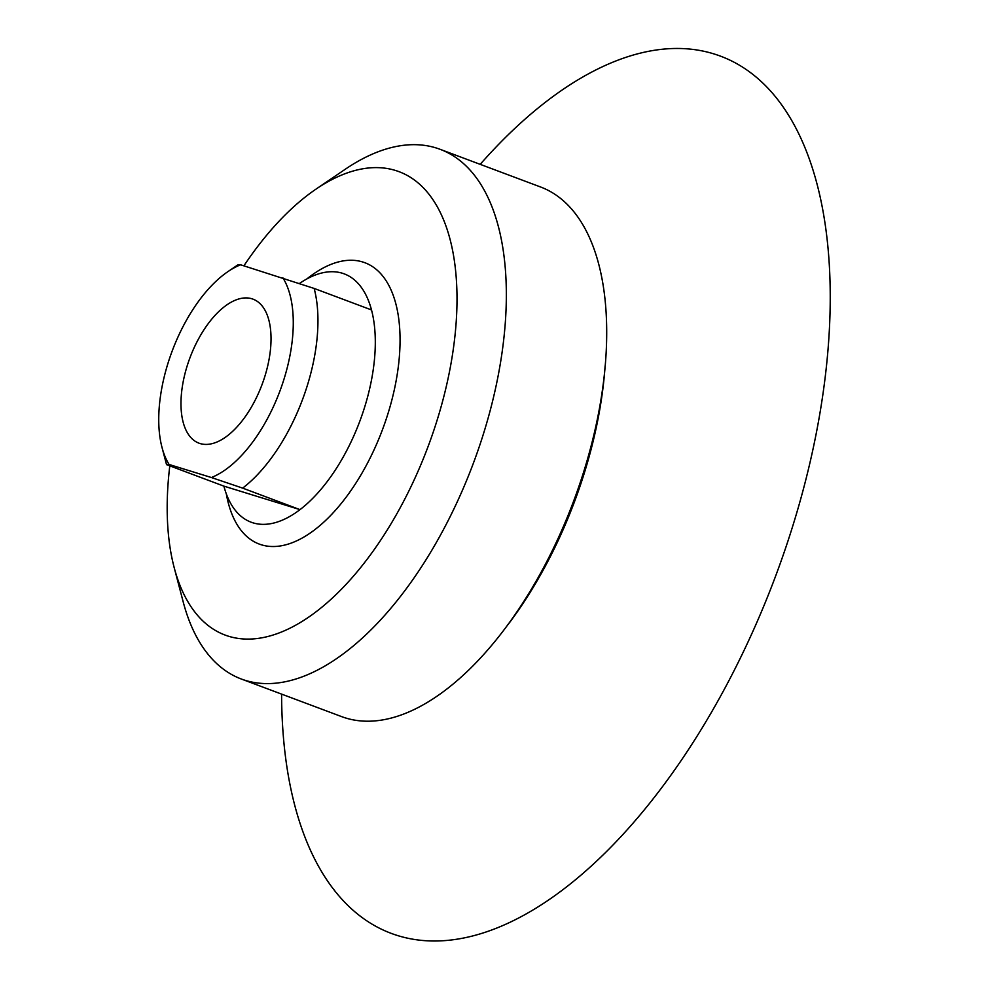 <?xml version="1.0" encoding="UTF-8"?>
<svg xmlns="http://www.w3.org/2000/svg" width="989" height="989" viewBox="0 0 989 989"><rect width="100%" height="100%" fill="white"/><g stroke="black" fill="none" stroke-linecap="round" stroke-linejoin="round"><path stroke-width="1.48" d="M508.185 624.405A269.626 134.813 -69.4 0 0 605.12 365.831M281.593 694.117A468.526 234.269 -69.4 0 0 682.608 758.378A468.526 234.269 -69.4 0 0 713.65 53.826A468.526 234.269 -69.4 0 0 480.197 164.347M223.885 486.131A132.6 66.3 -69.4 0 0 251.144 522.204A132.6 66.3 -69.4 0 0 300.001 509.632L223.885 486.131L166.535 464.632L169.107 464.484L211.399 477.526L242.651 488.121A132.6 66.3 -69.4 0 0 314.156 288.442L240.611 264.792A114.922 57.461 -69.4 0 0 227.878 271.654A114.922 57.461 -69.4 0 0 161.998 447.387A114.922 57.461 -69.4 0 0 169.107 464.484M314.156 288.442L371.505 309.94A132.6 66.3 -69.4 0 1 300.001 509.632L242.651 488.121M251.923 298.777A76.907 38.46 -69.4 0 0 189.604 358.735A76.907 38.46 -69.4 0 0 199.012 443.183A76.907 38.46 -69.4 0 0 262.011 384.659A76.907 38.46 -69.4 0 0 252.999 299.148A76.907 38.46 -69.4 0 0 251.923 298.777M211.399 477.526A114.922 57.461 -69.4 0 0 280.987 388.133A114.922 57.461 -69.4 0 0 282.891 277.847M161.998 447.387L166.498 464.484A132.6 66.3 -69.4 0 0 166.535 464.632M240.611 264.792L238.028 264.953M371.505 309.94A132.6 66.3 -69.4 0 0 344.234 273.879A132.6 66.3 -69.4 0 0 342.379 273.236A132.6 66.3 -69.4 0 0 299.506 283.46M169.799 465.856A247.522 123.761 -69.4 0 0 174.175 567.575A247.522 123.761 -69.4 0 0 397.887 511.931A247.522 123.761 -69.4 0 0 395.439 170.454A247.522 123.761 -69.4 0 0 316.06 189.084A247.522 123.761 -69.4 0 0 243.9 265.818M174.175 567.575L183.163 601.769A282.891 141.439 -69.4 0 0 241.403 679.047A282.891 141.439 -69.4 0 0 473.15 463.816A282.891 141.439 -69.4 0 0 440.006 149.277A282.891 141.439 -69.4 0 0 436.025 147.917A282.891 141.439 -69.4 0 0 345.309 169.218L316.06 189.084M241.403 679.047L341.761 716.666A282.891 141.439 -69.4 0 0 573.509 501.435A282.891 141.439 -69.4 0 0 540.365 186.909L440.006 149.277M226.32 493.894A150.279 75.139 -69.4 0 0 361.072 474.695A150.279 75.139 -69.4 0 0 362.666 261.974A150.279 75.139 -69.4 0 0 306.924 278.886M227.878 271.654L238.126 264.693"/></g></svg>
